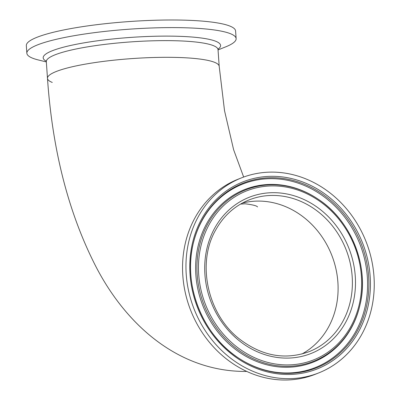 <?xml version="1.0" encoding="UTF-8"?>
<svg xmlns="http://www.w3.org/2000/svg" width="400" height="400" viewBox="0 0 400 400"><rect width="100%" height="100%" fill="white"/><g stroke="black" fill="none" stroke-linecap="round" stroke-linejoin="round"><path stroke-width="0.6" d="M301.875 354.02A81.59 71.84 68.4 0 0 334.76 264.19A81.59 71.84 68.4 0 0 259.25 201.085A81.59 71.84 68.4 0 0 242.18 203.16A81.59 71.84 68.4 0 1 321.615 236.245A81.59 71.84 68.4 0 1 328.525 327.07A81.59 71.84 68.4 0 1 301.875 354.02M171.28 57.335A86.065 13.82 176 0 0 47.485 78.35A86.065 13.82 -4 0 1 112.91 60.285A86.065 13.82 -4 0 1 209.92 60.865A86.065 13.82 -4 0 1 219.195 66.345A86.065 13.82 176 0 0 171.28 57.335M52.265 82.435A86.065 13.82 -4 0 1 47.485 78.35C52.4 149.855 68.29 212.115 95.16 265.12C124.565 322.975 176.23 370.41 243.185 371.435L246.745 371.43M46.335 61.93L38.415 59.98A104.89 16.845 -4 0 1 38.16 59.92A104.89 16.845 -4 0 1 26.855 53.24A104.89 16.845 -4 0 1 106.595 31.22A104.89 16.845 -4 0 1 224.82 31.935A104.89 16.845 -4 0 1 236.125 38.61A104.89 16.845 -4 0 1 225.615 46.89L218.045 49.92M26.855 53.24L26.325 45.635A104.89 16.845 -4 0 1 106.06 23.615A104.89 16.845 -4 0 1 224.29 24.325A104.89 16.845 -4 0 1 235.595 31L236.125 38.61M351.42 327.795A92.86 81.76 68.4 0 0 359.92 305.25L360.035 304.75A92.175 81.155 68.4 0 0 318.305 199.29A92.175 81.155 68.4 0 0 207.765 223.995A92.175 81.155 68.4 0 0 238.775 350.25A92.175 81.155 68.4 0 0 351.595 327.13A92.175 81.155 68.4 0 0 360.035 304.75C369.44 266.565 351.29 220.7 318.305 199.29L317.88 199.005A92.86 81.76 68.4 0 0 206.515 223.89A92.86 81.76 68.4 0 0 237.755 351.09A92.86 81.76 68.4 0 0 351.42 327.795M209.13 224.56A90.9 80.035 68.4 0 0 239.71 349.07A90.9 80.035 68.4 0 0 350.975 326.27A90.9 80.035 68.4 0 0 320.39 201.755A90.9 80.035 68.4 0 0 209.13 224.56M214.555 228.4A84 73.96 68.4 0 0 242.82 343.465A84 73.96 68.4 0 0 345.635 322.39A84 73.96 68.4 0 0 317.375 207.33A84 73.96 68.4 0 0 214.555 228.4M241.51 177.86L238.105 179.21A104.89 92.355 68.4 0 0 194.86 218.06A104.89 92.355 68.4 0 0 207.045 339.32A104.89 92.355 68.4 0 0 315.29 374.275L318.695 372.925A104.89 92.355 68.4 0 0 361.94 334.075A104.89 92.355 68.4 0 0 349.755 212.815A104.89 92.355 68.4 0 0 241.51 177.86A104.89 92.355 68.4 0 0 198.265 216.715A104.89 92.355 68.4 0 0 210.45 337.97A104.89 92.355 68.4 0 0 318.695 372.925M47.485 78.35L46.315 61.665A86.065 13.82 -4 0 1 111.745 43.595A86.065 13.82 -4 0 1 208.75 44.18A86.065 13.82 -4 0 1 218.025 49.66L218.185 48.78M46.225 61.2A88.92 14.28 -4 0 1 100.145 40.445A88.92 14.28 -4 0 1 211.01 39.785A88.92 14.28 -4 0 1 218.05 49.185M357.25 331.125A99.36 87.485 68.4 0 0 323.825 195.03A99.36 87.485 68.4 0 0 202.21 219.955A99.36 87.485 68.4 0 0 193.11 244.075A99.36 87.485 68.4 0 0 238.095 357.76A99.36 87.485 68.4 0 0 357.25 331.125M237.88 357.615A98.67 86.88 68.4 0 0 239.99 358.985A98.67 86.88 68.4 0 0 356 331.025A98.67 86.88 68.4 0 0 322.805 195.87A98.67 86.88 68.4 0 0 202.03 220.62A98.67 86.88 68.4 0 0 193.655 241.88A98.67 86.88 68.4 0 0 193.055 244.325M309.18 351.635A81.59 71.84 68.4 0 0 342.82 321.415A81.59 71.84 68.4 0 0 333.34 227.09A81.59 71.84 68.4 0 0 249.14 199.9C234.795 205.715 223.65 215.735 215.71 229.95C196.25 263.42 207.67 314.99 240.06 339.47C262.325 356.15 285.365 360.21 309.18 351.635M201.59 219.095A100.63 88.605 68.4 0 0 235.445 356.935A100.63 88.605 68.4 0 0 358.615 331.69A100.63 88.605 68.4 0 0 324.76 193.85A100.63 88.605 68.4 0 0 201.59 219.095M240.54 204.085L245.09 203.79C252.77 204.75 256.915 205.805 257.54 206.95M218.025 49.66L219.195 66.345L224.525 110.695L233.63 149.765L243.66 177.045M46.315 61.665L46.035 60.815M193.11 244.075C182.97 285.17 202.58 334.725 238.095 357.76"/></g></svg>
